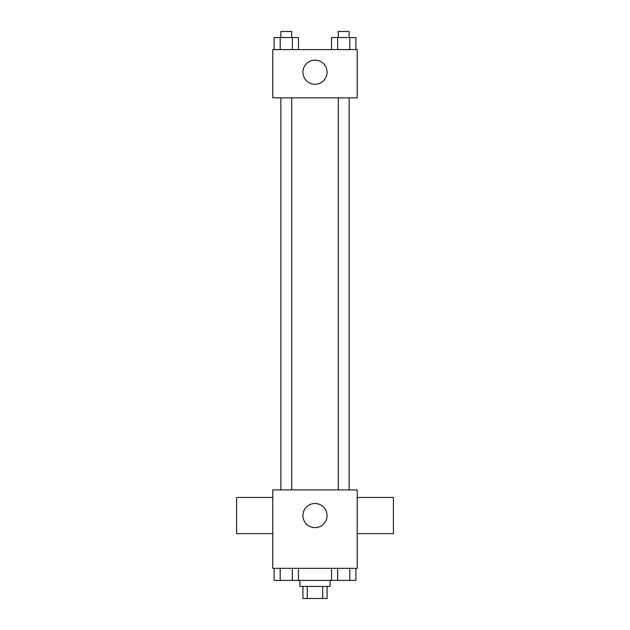 <?xml version="1.0" encoding="UTF-8"?>
<svg xmlns="http://www.w3.org/2000/svg" width="630" height="630" viewBox="0 0 630 630"><rect width="100%" height="100%" fill="white"/><g stroke="black" fill="none" stroke-linecap="round" stroke-linejoin="round"><path stroke-width="0.94" d="M322.741 586.435L322.741 598.5L302.935 598.5L302.935 586.435M322.741 598.5L327.065 598.5L327.065 586.435M330.081 580.403L330.081 586.435L299.919 586.435L299.919 580.403M307.259 586.435L307.259 598.5M298.478 568.339L298.478 580.403L355.903 580.403L355.903 568.339M357.226 568.339L272.774 568.339L272.774 489.927L357.226 489.927L357.226 568.339M327.065 515.56A12.065 12.065 0 0 1 308.968 526.011A12.065 12.065 0 0 1 308.968 505.11A12.065 12.065 0 0 1 327.065 515.56M357.226 533.657L393.411 533.657L393.411 497.464L357.226 497.464M272.774 497.464L236.589 497.464L236.589 533.657L272.774 533.657M338.286 489.927L338.286 97.855M291.714 97.855L291.714 489.927M357.226 97.855L272.774 97.855L272.774 49.597L357.226 49.597L357.226 97.855M327.065 72.214A12.065 12.065 0 0 1 308.968 82.664A12.065 12.065 0 0 1 308.968 61.771A12.065 12.065 0 0 1 327.065 72.214M355.903 49.597L355.903 37.532L331.522 37.532L331.522 49.597M349.808 37.532L349.808 49.597M337.617 37.532L337.617 49.597M338.286 37.532L338.286 31.5L349.138 31.5L349.138 37.532M298.478 49.597L298.478 37.532L274.097 37.532L274.097 49.597M292.383 37.532L292.383 49.597M280.192 37.532L280.192 49.597M280.862 37.532L280.862 31.5L291.714 31.5L291.714 37.532M331.522 568.339L331.522 580.403M349.808 568.339L349.808 580.403M337.617 568.339L337.617 580.403M349.138 580.403L338.286 580.403M298.478 580.403L274.097 580.403L274.097 568.339M292.383 568.339L292.383 580.403M280.192 568.339L280.192 580.403M291.714 580.403L280.862 580.403M349.138 489.927L349.138 97.855M280.862 97.855L280.862 489.927"/></g></svg>
